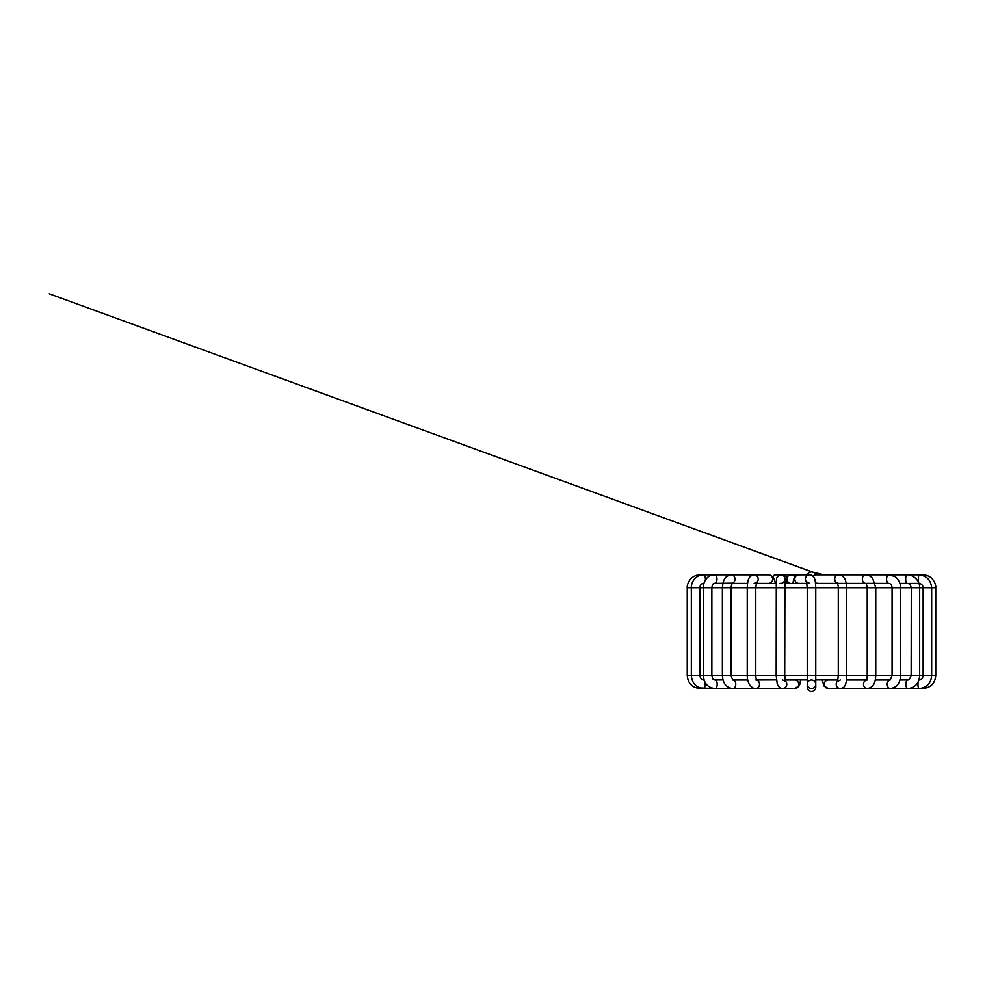 <?xml version="1.0" encoding="UTF-8"?>
<svg xmlns="http://www.w3.org/2000/svg" width="985" height="985" viewBox="0 0 985 985"><rect width="100%" height="100%" fill="white"/><g stroke="black" fill="none" stroke-linecap="round" stroke-linejoin="round"><path stroke-width="1.48" d="M807.232 687.148A4.272 4.272 0 0 0 811.505 691.408A4.272 4.272 0 0 0 815.765 687.148L815.765 684.243A4.272 4.272 0 0 1 809.498 688.01A4.272 4.272 0 0 1 807.232 684.243A4.272 4.272 0 0 0 811.505 688.515A4.272 4.272 0 0 0 815.765 684.243A4.272 4.272 0 0 1 809.498 688.01A4.272 4.272 0 0 1 811.505 679.982A4.272 4.272 0 0 1 813.881 687.776A4.272 4.272 0 0 1 807.232 684.243A4.272 4.272 0 0 1 811.505 679.982A4.272 4.272 0 0 1 815.765 684.243A4.272 4.272 0 0 0 811.505 679.982A4.272 4.272 0 0 0 807.232 684.243L807.232 687.148A4.272 4.272 0 0 0 811.505 691.408A4.272 4.272 0 0 0 815.765 687.148M787.384 583.379L790.413 583.379A4.272 3.14 -90 0 1 790.389 583.379A4.272 3.14 -90 0 1 790.352 583.379A4.272 3.14 -90 0 1 787.212 579.106A4.272 3.14 -90 0 1 790.352 574.846A4.272 3.14 -90 0 1 790.364 574.846A4.272 3.14 -90 0 1 790.45 574.846M773.053 577.173A4.272 2.278 -90 0 1 774.37 575.055A4.272 2.278 -90 0 1 775.084 574.846L775.084 574.846A4.272 2.278 -90 0 1 775.133 574.846M756.234 583.379L768.632 583.379A4.272 4.075 -90 0 0 772.659 579.045A4.272 4.075 -90 0 0 768.583 574.846L772.265 576.323L773.951 578.601L775.367 583.391M784.774 582.886A4.272 4.26 -90 0 0 782.779 574.846L798.933 574.846A4.272 4.162 90 0 0 794.772 579.02A4.272 4.162 90 0 0 798.933 583.379L806.924 583.379M812.465 575.831L815.937 574.846A4.272 3.78 90 0 0 813.056 576.36M815.531 583.354A4.272 3.78 90 0 0 815.937 583.379L837.447 583.379M807.454 574.846A4.272 4.272 0 0 1 815.543 574.858M923.425 575.769A4.272 0.936 90 0 0 922.846 574.846L922.846 574.846C925.715 574.871 928.313 575.732 930.628 577.444C931.736 577.801 936.255 583.243 935.75 587.725L687.247 587.725L687.247 675.624L815.765 675.624L815.765 684.243L815.765 679.896L837.939 679.896M846.571 679.896L866.369 679.896M875.32 679.896L890.243 679.982A4.272 3.017 -90 0 0 887.226 684.243A4.272 3.017 -90 0 0 890.243 688.515L907.948 688.515A4.272 2.13 -90 0 1 905.831 684.809A4.272 2.13 -90 0 1 907.382 680.13A4.272 2.13 -90 0 1 907.948 679.982L909.229 679.588L911.285 675.624M900.031 679.896L908.552 679.896M918.98 679.995A4.272 1.108 -90 0 1 919.067 679.982L919.867 679.896M703.696 680.081A4.272 1.108 90 0 1 703.93 679.982L703.13 679.896L703.93 679.982A4.272 1.108 90 0 1 704.016 679.995M714.445 679.896L722.965 679.896L715.061 679.982A4.272 2.13 90 0 1 717.191 684.243A4.272 2.13 90 0 1 715.061 688.515L700.138 687.912M732.557 679.896L746.211 679.896M776.439 679.896L756.677 679.982M785.057 679.896L807.232 679.896L785.057 679.896M907.788 583.465L899.945 583.465M889.48 583.465L875.197 583.465M865.655 583.465L846.398 583.465M837.496 583.465L815.543 583.465M806.937 583.465L784.762 583.465M776.229 583.465L756.209 583.465M747.529 583.465L731.917 583.465L746.47 583.379M722.867 583.465L713.756 583.465L722.867 583.465M703.93 583.465L702.748 583.465L703.93 583.465M783.789 574.969L785.55 575.868L786.978 578.195L787.384 583.465L790.389 583.379M801.445 583.379L806.272 583.379M700.532 575.215A4.272 0.936 -90 0 0 700.15 574.846L700.15 574.846C697.282 574.871 694.696 575.732 692.381 577.444C691.285 577.789 686.742 583.231 687.247 587.725M703.93 679.982C701.788 680.032 700.433 678.591 699.867 675.624L699.867 587.725C700.138 585.102 701.308 583.662 703.388 583.379L703.388 583.379A4.272 1.982 -90 0 0 703.45 583.379A4.272 1.982 -90 0 0 704.004 583.206M705.371 580.14A4.272 1.982 -90 0 0 703.45 574.846L714.1 574.846A4.272 2.893 -90 0 0 714.1 574.846L731.387 574.846A4.272 3.608 -90 0 0 731.276 574.846M704.878 682.039A4.272 1.108 90 0 1 704.891 686.348A4.272 1.108 90 0 1 703.93 688.515C696.272 687.739 692.073 683.442 691.335 675.624L691.335 587.725C690.928 583.28 694.844 578.023 696.21 577.395C698.34 575.72 700.754 574.871 703.45 574.846M714.076 583.379A4.272 2.893 -90 0 0 714.1 583.379A4.272 2.893 -90 0 0 716.994 579.118A4.272 2.893 -90 0 0 714.113 574.846C709.766 575.068 707.649 577.284 706.959 578.047C704.484 580.904 703.278 584.13 703.327 587.725L703.327 675.624C703.992 683.43 707.895 687.727 715.061 688.515L732.754 688.515A4.272 3.017 90 0 0 735.77 684.243A4.272 3.017 90 0 0 732.754 679.982L730.932 675.624L730.932 587.725L732.163 583.157L714.063 583.379C712.955 583.563 712.204 585.016 711.859 587.725L711.859 675.624C712.943 680.5 713.645 679.342 715.061 679.982M732.027 583.305A4.272 3.608 -90 0 0 734.982 578.749A4.272 3.608 -90 0 0 731.412 574.846A4.272 3.608 -90 0 0 731.387 574.846L754.042 574.846M755.815 679.982L756.911 680.315C756.591 679.428 756.16 680.327 755.778 675.624L755.778 587.725L756.603 582.258L754.141 583.379A4.272 4.075 -90 0 0 754.251 583.379M756.443 582.627A4.272 4.075 -90 0 0 754.141 574.846M756.763 680.118A4.272 3.694 90 0 1 755.815 688.515L732.754 688.515C726.364 687.702 722.904 683.405 722.387 675.624L722.387 587.725C722.731 583.231 723.544 580.227 724.837 578.7C725.773 576.742 727.964 575.462 731.412 574.846M780.563 688.035A4.272 3.694 90 0 1 778.864 688.515L755.815 688.515C753.894 688.786 751.826 687.542 749.597 684.76C748.034 682.223 747.258 679.182 747.246 675.624L747.246 587.725C747.492 582.812 748.034 579.771 748.883 578.614C749.462 576.681 751.235 575.425 754.202 574.846L768.583 574.846M781.007 583.366A4.272 4.26 -90 0 0 781.979 583.218M784.91 580.288A4.272 4.26 -90 0 0 779.418 575.08M785.316 680.967A4.272 4.125 90 0 1 782.225 688.49M785.082 679.982L794.6 679.982A4.272 4.125 90 0 1 798.724 684.243A4.272 4.125 90 0 1 794.6 688.515L778.864 688.515M811.074 575.141A4.272 4.162 90 0 0 806.678 582.184M865.606 574.846A4.272 3.14 90 0 0 865.495 574.846L838.444 574.846A4.272 3.78 90 0 0 837.349 583.194M935.75 587.725L935.75 675.624L838.284 675.624L838.284 587.725C838.641 586.444 836.942 581.766 837.188 582.96L838.481 583.379M837.915 679.982L828.397 679.982A4.272 4.125 -90 0 0 824.273 684.243A4.272 4.125 -90 0 0 828.397 688.515L840.328 688.515A4.272 4.125 -90 0 1 837.681 680.967M918.426 582.184L918.549 574.846L906.963 574.846A4.272 1.268 90 0 0 906.951 574.846L888.864 574.846A4.272 2.278 90 0 0 888.852 574.846L865.495 574.846A4.272 3.14 90 0 0 865.483 574.846A4.272 3.14 90 0 0 862.355 579.118A4.272 3.14 90 0 0 865.495 583.379L838.444 583.379M865.483 574.846C866.566 574.76 869.607 575.031 872.685 578.454L875.763 587.725L875.763 675.624C875.505 681.398 874.151 687.555 867.182 688.515A4.272 3.694 -90 0 1 866.246 680.118M867.182 679.982L866.086 680.315C866.418 679.428 866.849 680.327 867.219 675.624L867.219 587.725C866.628 584.437 866.037 582.985 865.47 583.366L888.864 583.379A4.272 2.278 90 0 0 888.876 583.379L888.864 583.379A4.272 2.278 90 0 1 886.574 579.118A4.272 2.278 90 0 1 888.852 574.846L894.466 576.397C896.276 577.013 900.684 581.704 900.61 587.725L900.61 675.624C900.093 683.405 896.633 687.702 890.243 688.515L844.145 688.515A4.272 3.694 -90 0 1 842.434 688.035M922.846 574.846L906.963 574.846A4.272 1.268 90 0 0 905.683 579.02A4.272 1.268 90 0 0 906.902 583.366A4.272 1.268 90 0 0 906.963 583.379L899.921 583.379M911.137 675.624L911.285 587.725M918.549 574.846C926.466 575.56 930.837 579.857 931.662 587.725L931.662 675.624C930.923 683.442 926.725 687.739 919.067 688.515A4.272 1.108 -90 0 1 918.106 686.348A4.272 1.108 -90 0 1 918.118 682.039M935.75 675.624C934.987 683.455 930.69 687.752 922.859 688.515L922.859 687.912M809.461 574.846L811.332 575.178C814.595 577.505 815.321 578.22 815.765 587.725L815.765 675.624L838.284 675.624L837.533 681.374L840.328 679.982M792.223 679.896L786.978 679.982M796.89 687.949L799.007 685.954M800.78 680.413L800.312 682.777M799.857 684.23L799.463 685.166M795.412 576.348L790.364 574.846M775.084 574.846L782.779 574.846M780.76 688.232L780.071 688.392M786.732 583.465L786.055 581.852M716.033 583.379L715.208 583.465M687.247 675.624C688.01 683.455 692.307 687.752 700.138 688.515M746.211 679.982L747.073 679.896M731.978 583.379L747.541 583.379M747.701 679.982L732.754 679.982M780.083 583.317C783.383 584.425 785.759 578.872 784.922 580.067L784.713 675.624L785.464 681.374L782.681 679.982M781.376 574.883L779.406 575.08L776.685 577.899L776.291 581.458L776.18 675.624L777.214 683.639C777.547 684.809 778.593 687.789 782.127 688.478L782.681 688.515M794.6 688.515L798.97 686.003L800.842 679.896M792.814 583.465L793.799 579.02L795.769 576.028L798.638 574.858M809.559 574.846L798.933 574.846M809.682 583.379L806.53 581.778L807.232 587.725L807.232 684.243M816.934 583.083L815.839 583.379M815.937 574.846L838.444 574.846C840.968 575.055 842.864 576.077 844.096 577.936C844.933 578.429 845.795 580.904 846.694 585.361L846.706 678.48C846.755 680.179 845.524 685.388 844.699 686.003C844.305 687.161 842.852 687.998 840.328 688.515L844.145 688.515M828.397 688.515L824.026 686.003L822.155 679.896L824.026 686.003L828.397 688.515M846.558 679.982L866.32 679.982M847.174 583.465L847.814 583.379M888.876 583.379C890.772 583.649 891.844 585.102 892.078 587.725L892.078 675.624L890.243 679.982L875.296 679.982M859.757 583.465L860.693 583.379M918.993 679.982L919.067 679.982C921.221 680.032 922.563 678.591 923.13 675.624L923.13 587.725C922.81 585.028 921.283 583.588 918.549 583.379L907.591 583.428C909.524 583.588 910.706 585.016 911.137 587.725M906.951 574.846C911.026 574.169 919.928 579.094 919.67 587.725L919.67 675.624C919.005 683.43 915.102 687.727 907.948 688.515L919.067 688.515M900.019 679.982L908.219 679.958M907.948 688.515L922.859 688.515M876.785 679.982L875.924 679.896M875.813 583.465L876.613 583.379M824.063 574.846L812.957 572.199L49.25 293.801L813.425 572.408"/></g></svg>
